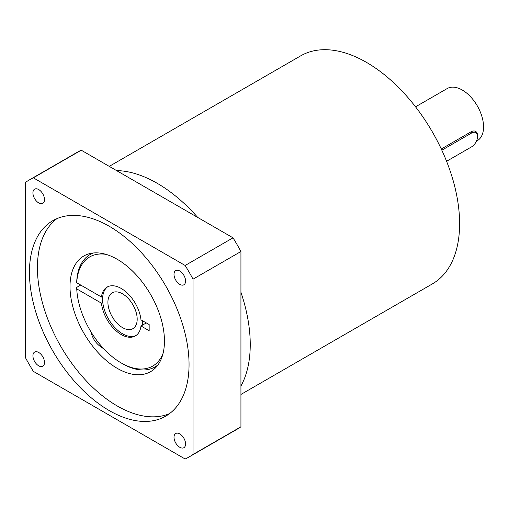 <?xml version="1.0" encoding="UTF-8"?>
<svg xmlns="http://www.w3.org/2000/svg" width="509" height="509" viewBox="0 0 509 509"><rect width="100%" height="100%" fill="white"/><g stroke="black" fill="none" stroke-linecap="round" stroke-linejoin="round"><path stroke-width="0.76" d="M142.456 320.695A28.218 16.288 60 0 1 142.323 325.232M135.979 335.533A28.218 16.288 60 0 1 108.442 318.888A28.218 16.288 60 0 1 107.793 286.713M126.34 296.607A20.691 11.949 60 0 1 136.686 314.53A20.691 11.949 60 0 1 132.894 328.661A20.691 11.949 60 0 1 112.203 316.713A20.691 11.949 60 0 1 112.203 292.821A20.691 11.949 60 0 1 126.34 296.607M116.548 170.579A131.678 76.026 60 0 1 157.135 183.259A131.678 76.026 60 0 1 197.721 217.445M240.935 292.293A131.678 76.026 60 0 1 240.935 386.019M240.935 394.443L432.338 283.933A131.678 76.026 -120 0 0 432.338 131.888A131.678 76.026 -120 0 0 300.66 55.863L109.257 166.367M102.773 302.397L101.444 303.167A28.218 16.288 -120 0 0 114.83 329.647A28.218 16.288 -120 0 0 135.33 335.946A28.218 16.288 -120 0 0 140.993 325.995L146.312 322.922M101.444 303.167L76.738 288.902A63.014 36.381 -120 0 0 121.218 362.962A63.014 36.381 -120 0 0 163.084 353.303M105.961 254.354A63.014 36.381 -120 0 0 76.738 282.756L101.444 297.021L102.773 296.251M140.993 325.995L149.156 330.71L149.156 324.564L140.993 319.856A28.218 16.288 -120 0 0 127.606 293.369A28.218 16.288 -120 0 0 107.113 287.07A28.218 16.288 -120 0 0 101.444 297.021M80.727 285.059L76.738 287.362L76.738 288.902M76.738 282.756L76.738 281.216A64.897 37.469 60 0 1 90.099 254.538A64.897 37.469 60 0 1 93.414 252.979M158.006 364.851A64.897 37.469 60 0 1 154.997 366.944A64.897 37.469 60 0 1 122.548 363.731L121.218 362.962M441.271 148.997L470.914 131.888A9.404 5.427 -60 0 1 475.616 131.417A9.404 5.427 -60 0 1 477.563 135.725L477.563 136.495A8.462 4.886 120 0 0 471.576 133.04L441.831 150.212M446.584 161.289L471.576 146.859A8.462 4.886 120 0 0 477.563 136.495M470.927 147.241A9.404 5.427 -60 0 1 470.914 147.247L471.576 146.859L470.914 147.247M476.437 141.178L477.315 140.675A30.095 17.376 -120 0 0 483.55 126.894A30.095 17.376 -120 0 0 470.411 96.602A30.095 17.376 -120 0 0 447.22 88.541L415.548 106.826M189.195 456.891L237.079 429.246A159.896 92.314 -120 0 0 240.935 426.796L240.935 251.516A159.896 92.314 -120 0 0 233.033 237.83L81.236 150.193A159.896 92.314 -120 0 0 77.19 152.299L29.306 179.951A159.896 92.314 -120 0 0 25.45 182.4L25.45 357.681A159.896 92.314 -120 0 0 33.352 371.36L185.149 459.003A159.896 92.314 -120 0 0 189.195 456.891A159.896 92.314 -120 0 0 193.045 454.442L193.045 279.161A159.896 92.314 -120 0 0 185.149 265.475L33.352 177.838A159.896 92.314 -120 0 0 29.306 179.951M29.439 272.34A112.864 65.165 -120 0 0 78.704 385.93A112.864 65.165 -120 0 0 165.679 416.165A112.864 65.165 -120 0 0 165.679 285.842A112.864 65.165 -120 0 0 52.815 220.677A112.864 65.165 -120 0 0 29.439 272.34M38.709 202.919A8.182 4.727 60 0 1 33.359 195.71A8.182 4.727 60 0 1 34.618 189.151A8.182 4.727 60 0 1 42.801 193.878A8.182 4.727 60 0 1 42.801 203.326A8.182 4.727 60 0 1 38.709 202.919M174.002 274.351A8.182 4.727 60 0 1 175.7 270.603A8.182 4.727 60 0 1 183.883 275.331A8.182 4.727 60 0 1 183.883 284.779A8.182 4.727 60 0 1 177.577 282.584A8.182 4.727 60 0 1 174.002 274.351M179.792 433.916A8.182 4.727 60 0 1 185.136 441.131A8.182 4.727 60 0 1 183.883 447.691A8.182 4.727 60 0 1 175.7 442.964A8.182 4.727 60 0 1 175.7 433.515A8.182 4.727 60 0 1 179.792 433.916M44.493 362.491A8.182 4.727 60 0 1 42.801 366.238A8.182 4.727 60 0 1 34.618 361.511A8.182 4.727 60 0 1 34.618 352.063A8.182 4.727 60 0 1 40.924 354.251A8.182 4.727 60 0 1 44.493 362.491M33.352 177.838L81.236 150.193M233.033 237.83L185.149 265.475M193.045 279.161L240.935 251.516M240.935 426.796L193.045 454.442M70.007 286.548A66.781 38.557 -120 0 0 99.16 353.755A66.781 38.557 -120 0 0 150.619 371.646A66.781 38.557 -120 0 0 150.619 294.533A66.781 38.557 -120 0 0 83.839 255.982A66.781 38.557 -120 0 0 70.007 286.548M103.69 348.69C96.901 344.886 92.663 339.274 90.99 331.855M56.951 218.615A112.864 65.165 -120 0 0 37.424 267.734A112.864 65.165 -120 0 0 84.1 378.524A112.864 65.165 -120 0 0 169.529 413.62M471.576 133.04L470.914 131.888M92.651 253.068L90.099 254.538M157.548 365.475L154.997 366.944"/></g></svg>

